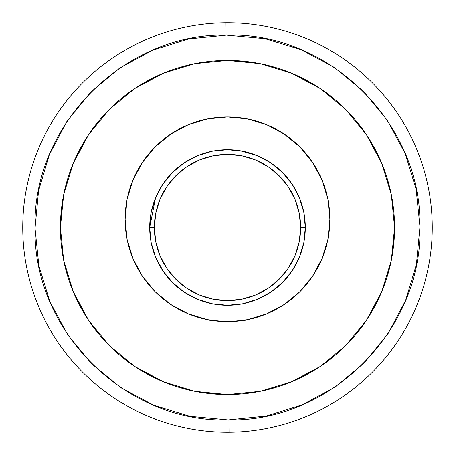 <?xml version="1.0" encoding="UTF-8"?>
<svg xmlns="http://www.w3.org/2000/svg" width="455" height="455" viewBox="0 0 455 455"><rect width="100%" height="100%" fill="white"/><g stroke="black" fill="none" stroke-linecap="round" stroke-linejoin="round"><path stroke-width="0.68" d="M227.551 35.035L188.643 38.999L152.698 50.164L119.614 68.114L90.653 92.16L66.93 121.388L49.345 154.672L38.578 190.736L35.035 228.211L38.857 265.657L49.891 301.648L67.721 334.795L91.66 363.846L120.797 387.677L154.012 405.382L190.036 416.285L228.922 419.959C331.587 421.586 422.723 329.414 419.965 226.789C421.939 124.169 330.211 32.629 227.5 35.035L226.078 35.041L225.987 22.756A204.75 204.75 0 0 1 432.25 227.5A204.75 204.75 0 0 1 229.013 432.244L228.922 419.959L229.013 432.244A204.75 204.75 0 0 1 22.75 227.5A204.75 204.75 0 0 1 225.987 22.756A204.75 204.75 0 0 1 432.25 227.5A204.75 204.75 0 0 0 225.265 22.761A204.75 204.75 0 0 0 22.75 227.5A204.75 204.75 0 0 0 229.735 432.239A204.75 204.75 0 0 0 432.25 227.5A204.75 204.75 0 0 1 229.013 432.244A204.75 204.75 0 0 1 22.75 227.5A204.75 204.75 0 0 1 225.987 22.756L226.078 35.041C123.413 33.414 32.277 125.586 35.035 228.211C33.061 330.83 124.789 422.371 227.5 419.965L229.604 419.954L227.5 419.965C125.04 422.394 33.152 331.052 35.041 228.552C32.055 126.063 122.895 33.755 225.396 35.046L227.5 35.035C329.96 32.606 421.848 123.948 419.959 226.448C422.945 328.937 332.104 421.245 229.604 419.954M155.564 197.857L149.695 227.5L154.364 227.5A73.136 73.136 0 0 1 227.5 154.364A73.136 73.136 0 0 1 300.636 227.5L305.305 227.5A77.805 77.805 0 0 0 227.5 149.695A77.805 77.805 0 0 0 149.695 227.5A77.805 77.805 0 0 1 227.5 149.695A77.805 77.805 0 0 1 305.305 227.5L303.809 242.68L299.384 257.274L292.195 270.725L282.515 282.515L270.725 292.195L257.274 299.384L242.68 303.809L227.5 305.305L212.32 303.809L197.726 299.384L184.275 292.195L172.485 282.515L162.805 270.725L155.616 257.274L151.191 242.68L149.695 227.5L151.191 212.32L155.616 197.726L162.805 184.275L172.485 172.485L184.275 162.805L197.726 155.616L212.32 151.191L227.5 149.695L242.68 151.191L257.274 155.616L270.725 162.805L282.515 172.485L292.195 184.275L299.384 197.726L303.809 212.32L305.305 227.5A77.805 77.805 0 0 1 227.5 305.305A77.805 77.805 0 0 1 149.695 227.5A77.805 77.805 0 0 0 227.5 305.305A77.805 77.805 0 0 0 305.305 227.5L300.636 227.5A73.136 73.136 0 0 1 227.5 300.636A73.136 73.136 0 0 1 154.364 227.5L149.695 227.5L151.191 242.686M227.5 116.935L207.525 118.903L188.325 124.727L170.625 134.191L155.109 146.919L142.381 162.435L132.917 180.135L127.093 199.335L125.125 219.31A102.375 102.375 0 0 1 227.5 116.935A102.375 102.375 0 0 1 329.875 219.31A102.375 102.375 0 0 1 227.5 321.685A102.375 102.375 0 0 1 125.125 219.31L127.093 239.285L132.917 258.486L142.381 276.185L155.109 291.7L170.625 304.429L188.325 313.893L207.525 319.717L227.5 321.685L247.475 319.717L266.675 313.893L284.375 304.429L299.89 291.7L312.619 276.185L322.083 258.486L327.907 239.285L329.875 219.31L327.907 199.335L322.083 180.135L312.619 162.435L299.89 146.919L284.375 134.191L266.675 124.727L247.475 118.903L227.5 116.935L240.86 117.811M88.583 320.32L73.141 291.439L88.583 320.32L109.359 345.641L134.68 366.417L163.561 381.859L194.905 391.368L227.5 394.576L260.095 391.368L291.439 381.859L320.32 366.417L345.641 345.641L366.417 320.32L381.859 291.439L391.368 260.095L394.576 227.5A167.076 167.076 0 0 1 227.5 394.576A167.076 167.076 0 0 1 60.424 227.5A167.076 167.076 0 0 1 227.5 60.424A167.076 167.076 0 0 1 394.576 227.5L393.148 249.3M227.5 419.965L266.357 416.001L302.302 404.836L335.386 386.887L364.347 362.84L388.07 333.612L405.655 300.328L416.422 264.264L419.965 226.789L416.143 189.343L405.109 153.352L387.279 120.205L363.34 91.154L334.203 67.323L300.988 49.618L264.964 38.715L225.396 35.046M227.5 394.576L205.7 393.148M366.417 134.68L381.859 163.561L366.417 134.68L345.641 109.359L320.32 88.583L291.439 73.141L260.095 63.632L227.5 60.424L194.905 63.632L163.561 73.141L134.68 88.583L109.359 109.359L88.583 134.68L73.141 163.561L63.632 194.905L60.424 227.5L61.852 205.7M227.5 60.424L249.3 61.852M394.576 227.5L391.368 194.905L381.859 163.561M60.424 227.5L63.632 260.095L73.141 291.439M154.364 227.5L155.769 241.77L159.932 255.488L166.689 268.131L175.784 279.216L186.868 288.311L199.512 295.067L213.23 299.231L227.5 300.636L241.77 299.231L255.488 295.067L268.131 288.311L279.216 279.216L288.311 268.131L295.067 255.488L299.231 241.77L300.636 227.5L299.231 213.23L295.067 199.512L288.311 186.868L279.216 175.784L268.131 166.689L255.488 159.932L241.77 155.769L227.5 154.364L213.23 155.769L199.512 159.932L186.868 166.689L175.784 175.784L166.689 186.868L159.932 199.512L155.769 213.23L154.364 227.5M303.803 212.297L299.384 197.732M282.589 172.559L292.229 184.326L282.589 172.559L278.17 168.458M257.342 155.644L270.776 162.839M242.669 151.191L242.1 151.077M212.326 151.191L197.737 155.61L212.269 151.202M185.464 162.025L184.258 162.822M172.417 172.553L162.714 184.411M155.542 197.914L151.168 212.445M150.742 214.766L149.695 227.54M151.196 242.714L151.748 245.262M172.519 282.555L172.9 282.93M182.603 291.046L184.303 292.212M186.63 293.702L199.387 300.05M211.461 303.633L212.331 303.815M231.8 305.186L242.731 303.798L257.394 299.333M257.405 299.327L270.89 292.082M282.646 282.39L292.218 270.691M303.803 242.708L299.362 257.325L301.671 251.006M302.501 248.208L303.792 242.76M305.305 227.608L303.838 212.468M299.453 197.891L292.298 184.429M257.416 155.678L239.99 150.702M184.269 162.81L181.437 164.795M172.451 172.519L170.688 174.339M163.237 183.638L162.776 184.315M155.872 197.123L155.604 197.754M151.265 211.95L151.185 212.337M155.667 257.388L163.709 272.044M168.93 278.716L172.61 282.646M207.338 302.649L212.32 303.809L227.244 305.305M270.657 292.241L257.234 299.401L244.005 303.536M256.057 299.873L257.28 299.379M270.714 292.201L282.498 282.538M292.178 270.753L296.433 263.582M305.305 227.403L303.775 212.138M299.288 197.493L292.11 184.15M282.475 172.439L270.702 162.793M255.67 154.973L244.125 151.492M227.5 149.695L212.366 151.179L197.874 155.559M197.692 155.633L184.19 162.867M172.399 172.564L162.754 184.355M160.097 188.632L155.57 197.84M151.151 212.508L149.695 227.648M149.735 229.985L151.208 242.771M172.553 282.583L173.85 283.852M181.937 290.569L184.32 292.224M212.292 303.803L197.754 299.396L203.283 301.438M270.85 292.11L282.527 282.51L270.748 292.178L273.882 289.966M299.35 257.348L300.038 255.642M303.798 242.748L303.929 242.066M305.305 228.029L305.305 227.591M303.832 212.439L303.627 211.444M299.89 198.989L299.441 197.874M294.044 187.176L292.292 184.423M282.669 172.638L270.941 162.953M172.655 172.314L170.591 174.447M165.034 181.113L162.947 184.065M155.724 197.47L151.248 212.024M151.162 242.526L152.152 246.889M154.211 253.623L155.741 257.57M162.759 270.657L172.422 282.458M184.281 292.195L188.074 294.573M242.72 303.803L245.62 303.166M254.595 300.436L257.314 299.367M292.201 270.719L299.379 257.285L295.477 265.35M303.826 242.589L305.305 227.346M303.769 212.115L299.333 197.601M298.833 196.429L292.178 184.252M282.504 172.473L278.847 169.044M271.618 163.413L270.697 162.788M223.843 149.78L212.343 151.185M197.771 155.599L184.36 162.754L181.744 164.573M172.513 172.456L167.559 177.894M164.647 181.636L162.771 184.326M150.668 239.751L151.179 242.629M162.748 270.64L163.157 271.248M172.394 282.424L173.201 283.226M184.138 292.104L197.584 299.322M212.252 303.798L224.406 305.242M282.572 282.458L292.207 270.708M303.815 242.646L305.305 227.472M303.809 212.326L299.396 197.76M242.64 151.185L232.533 149.86M212.417 151.168L197.851 155.564M155.655 197.635L155.098 199.011M152.266 207.668L151.214 212.212M149.695 227.386L150.622 239.455M151.162 242.549L155.576 257.177M162.81 270.736L172.57 282.601M197.851 299.435L212.36 303.821M239.848 304.321L242.657 303.815M282.447 282.583L292.161 270.776M299.39 257.251L300.618 254.089M303.821 242.617L303.923 242.094"/></g></svg>
